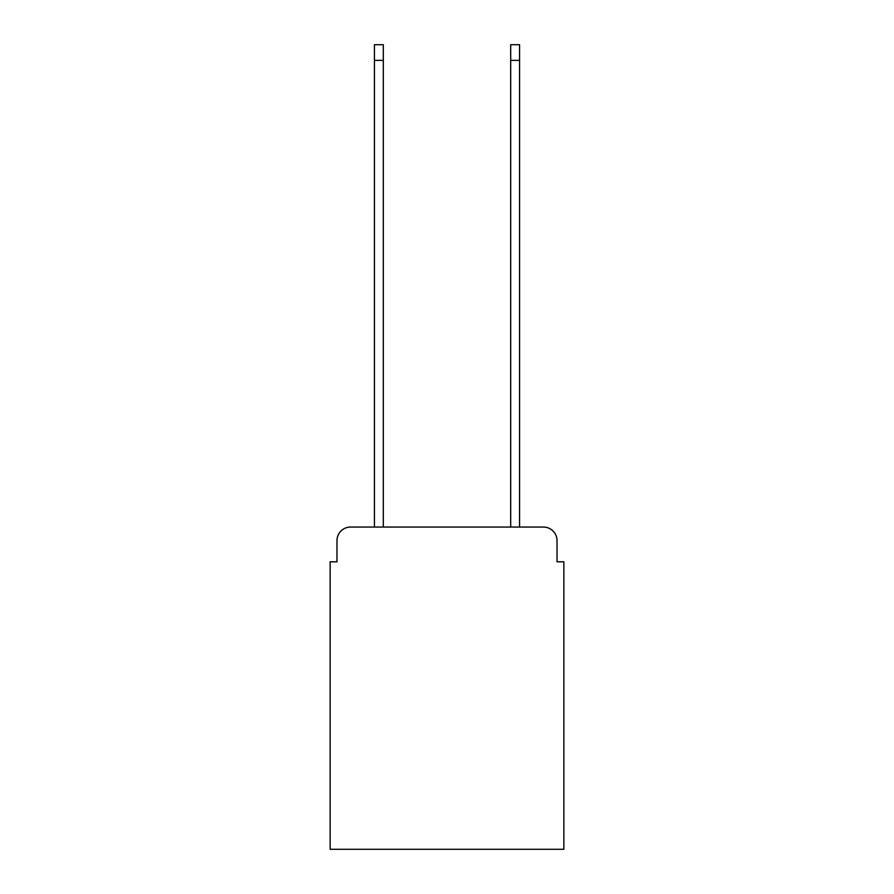 <?xml version="1.0" encoding="UTF-8"?>
<svg xmlns="http://www.w3.org/2000/svg" width="894" height="894" viewBox="0 0 894 894"><rect width="100%" height="100%" fill="white"/><g stroke="black" fill="none" stroke-linecap="round" stroke-linejoin="round"><path stroke-width="1.34" d="M336.971 540.68L336.971 561.801L336.971 540.68A13.622 13.622 0 0 1 350.593 527.047L374.441 527.047L374.441 44.7L383.302 44.7L383.302 527.047L510.697 527.047L510.697 44.7L519.559 44.7L519.559 527.047L543.407 527.047L350.593 527.047M557.029 561.801L557.029 540.68L557.029 561.801L563.846 561.801L563.846 849.3L330.154 849.3L330.154 561.801L336.971 561.801M557.029 540.68A13.622 13.622 0 0 0 543.407 527.047M374.441 60.367L383.302 60.367M519.559 60.367L510.697 60.367"/></g></svg>
